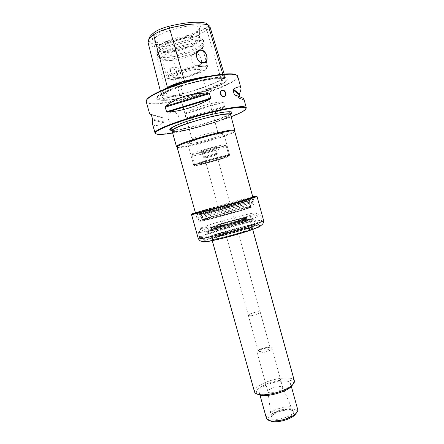 <?xml version="1.0" encoding="UTF-8"?>
<svg xmlns="http://www.w3.org/2000/svg" width="444" height="444" viewBox="0 0 444 444"><rect width="100%" height="100%" fill="white"/><g stroke="black" fill="none" stroke-linecap="round" stroke-linejoin="round"><path stroke-width="0.33" stroke-dasharray="2.22 1.67" d="M243.195 209.907C226.212 215.162 198.013 222.4 199.056 221.29C199.323 220.835 203.319 219.43 211.05 217.077C227.689 211.988 254.334 205.111 254.024 206.044C253.951 206.416 250.344 207.703 243.195 209.907M172.194 130.436C182.201 130.913 221.928 119.897 230.258 114.33M172.655 132.989C189.533 130.092 215.218 122.966 231.18 116.755M168.787 49.789C162.82 50.372 159.452 49.822 158.691 48.141L158.686 48.119C155.6 42.058 198.962 30.037 199.445 36.819L199.45 36.835C200.927 40.676 181.851 48.596 168.787 49.789M210.328 76.007C215.995 75.336 220.296 75.203 223.232 75.608L224.908 76.451C225.053 77.223 223.909 78.266 221.484 79.581C211.555 84.737 198.585 89.438 182.584 93.684C175.857 95.405 170.685 96.215 167.072 96.109C163.525 95.921 161.538 95.194 161.111 93.928L161.055 93.473C161.089 92.341 162.288 90.926 164.652 89.216M199.201 65.435C204.212 64.247 200.649 52.803 195.171 53.324C188.511 53.785 190.648 65.967 197.613 65.634L199.201 65.435C204.345 64.902 207.148 65.24 207.603 66.461C208.885 69.425 190.554 76.645 177.583 78.46L176.046 78.671C170.568 78.355 167.999 67.238 173.593 67.05L173.709 67.033C179.842 65.94 183.627 76.557 177.583 78.46M155.861 133.744C158.863 134.626 165.978 133.966 177.223 131.763C203.302 126.745 242.269 113.925 245.959 108.758M175.158 112.51C180.403 115.018 180.53 124.104 175.347 125.053C172.011 125.136 169.702 123.216 168.42 119.297C167.493 115.357 168.57 112.865 171.645 111.833L175.158 112.51M237.712 76.285L237.756 76.773C237.723 83.211 196.692 98.046 168.986 102.342C156.216 104.384 148.696 104.307 146.42 102.103L146.209 101.659M185.398 113.198C198.018 106.488 210.556 102.692 223.016 101.809L185.398 113.198L184.843 113.953L185.964 117.965L186.846 118.382C201.376 118.615 213.914 114.841 224.459 107.06L224.897 106.233L223.782 102.175L223.016 101.809M151.188 114.469L162.066 117.366L150.999 114.291M162.066 117.366L162.748 117.915L163.903 122.022L163.559 122.688C157.182 126.24 153.469 126.573 152.42 123.682M243.911 99.04C244 99.462 242.951 99.573 240.77 99.373L239.76 96.77M180.78 83.483L185.104 83.383L185.387 84.399C203.369 79.887 216.211 78.005 223.904 78.76L223.615 77.789L224.103 77.262L224.869 77.3C224.936 77.722 224.198 78.777 222.655 80.458L221.867 81.657L222.15 82.601C212.249 87.668 199.328 92.319 183.394 96.553L183.139 95.632L181.202 95.449C175.757 95.76 171.567 96.42 168.62 97.436L167.815 98.063L168.06 99.001C164.974 98.862 163.076 98.307 162.36 97.347L162.16 96.931C161.749 95.449 163.786 93.379 168.27 90.715L168.01 89.705L168.898 88.428L171.245 86.697M185.165 84.454L185.52 84.499C203.496 79.998 216.333 78.116 224.042 78.854L223.992 78.771M168.137 90.915C161.505 94.034 158.525 96.376 159.191 97.935C159.94 99.134 162.854 99.55 167.937 99.184C164.868 99.045 162.976 98.49 162.26 97.536C161.261 96.059 163.22 93.851 168.137 90.915L168.381 90.648M183.511 96.698C198.757 93.373 216.234 87.152 222.255 82.751C212.343 87.812 199.428 92.457 183.511 96.698L183.194 96.603M209.796 26.179L207.964 24.453C208.258 25.452 207.365 26.679 205.278 28.122C196.154 34.083 183.949 39.044 168.67 43.013C162.77 44.456 158.186 44.911 154.923 44.367C151.31 43.634 149.278 42.313 148.823 40.41L148.757 39.849M155.528 34.965C152.908 37.002 151.987 38.667 152.769 39.96C154.157 41.73 158.081 42.324 164.53 41.742C179.254 40.526 200.638 31.746 200.311 26.779C202.064 19.808 166.161 26.174 155.528 34.965M148.185 43.024C148.757 44.861 150.838 46.126 154.434 46.825C157.953 47.391 162.881 46.892 169.22 45.338C184.909 41.259 197.463 36.18 206.871 30.098C209.074 28.594 210.056 27.312 209.818 26.252M180.02 77.472C175.596 78.044 173.293 77.794 173.11 76.712C172.289 73.266 200.732 65.379 201.804 68.753C203.496 70.74 189.477 76.29 180.02 77.472M180.986 77.855C177.25 78.344 175.186 78.172 174.797 77.334L174.781 77.178C174.381 75.258 186.669 70.563 194.761 69.603C198.129 69.186 200.078 69.325 200.61 70.013L200.677 70.158C201.559 72.039 189.249 76.806 180.986 77.855M171.734 60.378C165.767 61.033 162.432 60.578 161.727 59.013L161.721 59.002C158.835 53.413 202.042 41.431 202.442 47.713L202.447 47.719C203.913 51.26 184.771 59.019 171.734 60.378M169.181 52.259C162.992 52.88 159.54 52.32 158.83 50.588L158.791 50.277C157.37 44.134 198.518 32.723 200.46 38.717L200.588 39.005C202.27 42.846 182.628 50.993 169.181 52.259M169.186 51.227C163.198 51.82 159.834 51.276 159.096 49.6L159.085 49.562C156.221 43.562 199.206 31.641 199.839 38.262L199.85 38.301C201.387 42.086 182.273 50.011 169.186 51.227M212.188 132.612C204.046 134.243 191.297 138.456 192.047 139.238L192.48 139.416C195.31 139.904 215.318 134.36 217.493 132.478L217.771 132.101C217.56 131.735 215.701 131.901 212.188 132.612M204.34 77.223C212.848 75.852 219.086 75.436 223.066 75.963L224.72 76.79C224.858 77.55 223.737 78.577 221.345 79.876C211.472 84.993 198.579 89.666 182.662 93.889C176.024 95.588 170.929 96.387 167.36 96.287C163.847 96.098 161.877 95.377 161.45 94.128L161.394 93.673C161.438 92.352 163.07 90.648 166.284 88.567M224.042 78.854C221.234 76.557 203.002 79.099 185.52 84.499M173.943 99.117C162.881 100.832 157.121 100.511 156.66 98.157C154.551 90.998 225.069 71.44 226.945 78.666C230.58 82.945 196.692 95.693 173.943 99.117M236.397 75.003L237.201 76.457C237.207 82.845 196.542 97.575 169.081 101.809C156.421 103.829 148.973 103.741 146.731 101.543L146.675 99.889M177.556 73.771C178.233 77.434 177.051 79.581 174.004 80.209L173.493 80.214C167.399 80.253 165.135 68.931 171.184 68.648C174.209 68.687 176.335 70.396 177.556 73.771M224.47 96.376L223.293 96.709C220.429 96.786 218.964 91.303 221.65 90.543M208.536 210.467L196.92 214.513C202.569 213.675 247.092 201.326 252.364 199.134L253.263 198.69C253.641 197.985 225.924 205.311 208.536 210.467M208.885 210.822C198.657 213.864 194.849 215.196 197.463 214.824C203.052 214.014 246.853 201.87 252.064 199.683C259.107 197.053 228.299 205.045 208.885 210.822M234.748 131.202C235.825 133.039 208.364 141.947 190.47 145.721C182.151 147.497 177.672 147.996 177.034 147.208M234.937 130.469C236.03 132.356 208.23 141.386 190.121 145.194C181.685 146.986 177.145 147.486 176.496 146.681M195.959 142.768L188.345 143.884L187.712 143.651C186.63 142.641 204.612 136.746 216.028 134.427C220.912 133.422 223.493 133.167 223.765 133.65L223.338 134.177C220.979 135.964 205.833 140.693 195.959 142.768M201.859 163.969C196.775 165.179 194.084 165.651 193.778 165.384C192.341 164.502 230.536 153.907 229.753 155.406C230.381 156.022 212.998 161.339 201.859 163.969M202.076 163.892C197.108 165.074 194.478 165.534 194.178 165.279C193.251 164.78 210.889 159.363 221.945 156.782C226.684 155.672 229.154 155.25 229.359 155.517C229.964 156.122 212.965 161.322 202.076 163.892M222.056 157.17C210.994 159.762 193.356 165.168 194.283 165.656L194.394 165.723C196.054 166.389 228.327 157.437 229.398 156.016L229.465 155.899C229.265 155.633 226.795 156.06 222.056 157.17M172.083 130.952L172.278 131.213C173.682 131.968 178.222 131.596 185.903 130.098C203.346 126.756 229.837 117.938 230.586 115.04L230.619 114.719M199.822 153.03C195.665 153.963 193.24 154.334 192.546 154.151C189.188 153.38 227.506 142.752 225.03 145.138C224.514 146.193 209.49 150.877 199.822 153.03M199.767 154.617C195.404 155.605 192.857 156.011 192.119 155.827L192.019 155.739C190.565 154.556 226.934 144.467 226.296 146.237L226.251 146.359C225.685 147.441 209.918 152.336 199.767 154.617M202.209 163.375L194.522 164.713C193.634 164.213 210.783 158.941 221.545 156.438C226.157 155.356 228.566 154.95 228.771 155.211L228.71 155.328C227.983 156.244 212.271 161 202.209 163.375M207.265 157.503L204.684 157.848C205.35 157.254 215.651 154.395 216.528 154.562L216.628 154.595C215.507 155.25 212.387 156.216 207.265 157.503M206.521 156.793L203.541 157.176C204.29 156.488 216.167 153.197 217.16 153.396L217.277 153.441C217.571 153.707 210.828 155.805 206.521 156.793M250.649 313.73C249.084 314.424 248.335 314.985 248.385 315.412C248.501 317.027 260.95 313.569 260.217 312.132C258.73 311.388 255.539 311.921 250.649 313.73M259.746 349.833L259.64 349.889C257.775 350.827 256.898 351.637 257.009 352.308C257.298 354.906 272.916 350.571 271.833 348.196C271.578 347.563 270.413 347.325 268.326 347.48L259.746 349.833M270.579 388.833C268.842 389.793 267.96 390.681 267.932 391.497L267.96 391.697C268.426 394.894 283.982 390.581 282.728 387.601L282.65 387.418C281.912 385.681 274.642 386.552 270.579 388.833M258.019 313.786C253.069 315.617 249.855 316.161 248.368 315.418C247.68 313.952 260.073 310.517 260.234 312.126C260.295 312.543 259.557 313.098 258.019 313.786M260.439 349.034L260.356 349.073C258.869 349.822 258.169 350.46 258.258 350.999C259.823 352.053 263.059 351.604 267.954 349.656C269.469 348.895 270.18 348.251 270.085 347.719C269.885 347.214 268.959 347.025 267.299 347.147L260.439 349.034M252.741 196.786C244.122 198.779 221.24 204.989 206.133 209.429L195.388 212.693M252.803 197.003C249.695 197.375 224.109 204.229 207.897 208.996L195.449 212.909M256.993 196.353L255.927 196.448C250.705 197.369 223.476 204.684 206.038 209.818L191.519 214.508M244.816 231.38C229.653 236.513 205.572 241.863 211.954 238.783C216.7 236.03 246.492 227.766 251.981 227.683C254.512 227.661 252.125 228.893 244.816 231.38M209.246 213.087C201.149 215.507 196.953 216.922 196.648 217.327L197.691 217.271C203.485 216.522 247.774 204.24 253.124 201.898L254.046 201.41C254.395 200.599 226.634 207.87 209.246 213.087M210.217 214.091C202.475 216.417 198.468 217.782 198.185 218.187L199.206 218.148C204.823 217.466 247.114 205.739 252.281 203.43L253.174 202.941C253.513 202.12 226.878 209.063 210.217 214.091M208.192 209.296L196.52 213.287C202.114 212.41 246.831 200.011 252.075 197.88L252.963 197.458C253.352 196.797 225.608 204.157 208.192 209.296M244.644 231.202C235.498 234.271 220.513 238.206 214.546 239.116C211.316 239.61 210.495 239.421 212.082 238.545L220.08 235.503C230.763 231.968 247.802 227.667 251.748 227.544C253.557 227.478 252.952 228.061 249.928 229.298L244.644 231.202M294.355 380.852C293.417 375.685 273.188 377.911 261.793 384.182C256.56 387.007 254.135 389.582 254.523 391.897M297.713 409.546C296.858 404.928 280.797 406.321 271.922 411.599C267.876 413.963 266.039 416.167 266.417 418.226M264.785 385.947C260.689 388.178 258.797 390.204 259.113 392.03C259.979 398.773 293.218 389.56 290.487 383.327C289.777 379.231 273.765 380.963 264.785 385.947M293.201 384.104C296.087 377.716 274.914 379.037 263.037 385.664C256.965 389.038 255.011 391.847 257.181 394.094M296.553 412.831C299.206 407.159 282.44 407.542 273.188 413.136C268.426 416.011 267.066 418.442 269.108 420.44M274.958 413.514C271.101 416.017 270.174 418.076 272.178 419.685C275.685 421.334 284.471 419.913 290.087 416.755C293.906 414.163 294.705 412.11 292.491 410.595C288.805 409.096 280.458 410.5 274.958 413.514M218.226 227.295C209.474 230.136 207.564 231.191 212.482 230.458C219.436 229.309 240.687 223.415 247.236 220.818C257.925 216.789 233.877 222.239 218.226 227.295M212.676 223.782C227.273 219.203 250.277 213.231 255.206 212.787C257.27 212.587 256.532 213.153 253.002 214.48L245.443 217.027C232.789 221.057 211.81 226.634 204.279 227.994C200.566 228.671 199.645 228.566 201.515 227.678L212.676 223.782M245.97 228.865C232.329 233.433 209.318 239.083 207.947 238.25C203.152 237.185 258.697 221.778 255.139 225.164C254.406 225.841 251.354 227.073 245.97 228.865M211.821 227.095L199.417 231.518L198.335 232.301C196.725 234.993 263.081 216.589 260.317 215.112L258.985 214.996C253.363 215.418 227.972 221.967 211.821 227.095M219.009 227.139L213.542 229.004C211.261 229.942 210.878 230.364 212.393 230.275C217.055 229.626 231.18 225.963 240.937 222.86L246.342 220.979C248.357 220.102 248.44 219.763 246.603 219.952C241.425 220.785 228.399 224.187 219.009 227.139M218.576 227.223L212.876 229.171C210.495 230.147 210.09 230.591 211.66 230.497L224.403 227.661L247.053 220.807C249.139 219.897 249.223 219.541 247.302 219.741C241.897 220.613 228.349 224.148 218.576 227.223M219.275 226.362L211.71 229.309C210.928 230.847 248.773 220.357 247.308 219.436L247.18 219.364C245.954 218.942 229.476 223.093 219.275 226.362M218.737 224.398C213.814 225.957 211.288 226.923 211.161 227.295L211.227 227.35C211.971 228.294 246.564 218.703 246.714 217.51L246.747 217.427C246.953 216.611 229.515 220.968 218.737 224.398M241.592 210.267L209.551 219.075L201.72 220.446L212.443 216.766L242.496 208.497L251.459 206.765L241.592 210.267M165.579 42.729C158.98 43.323 155.228 42.641 154.323 40.693C150.555 33.627 198.945 20.208 199.35 28.205C200.96 32.701 180.009 41.536 165.579 42.729M222.805 74.165L223.615 77.789M205.278 28.122L206.871 30.098L221.867 81.657M168.67 43.013L183.139 95.632M154.923 44.367L154.434 46.825L167.815 98.063M177.367 79.071L171.179 79.47C168.393 79.104 167.593 78.138 168.77 76.573C171.229 74.736 175.247 72.788 180.819 70.729C186.88 68.809 192.679 67.41 198.224 66.528L204.384 66.245C206.887 66.75 207.365 67.815 205.816 69.442C201.093 73.01 187.679 77.528 177.367 79.071M176.046 78.671C170.568 79.326 167.543 79.015 166.955 77.733C165.312 74.953 184.327 67.344 197.613 65.634M170.152 59.024C163.57 59.74 159.873 59.219 159.074 57.47C155.733 51.232 203.574 37.962 203.924 45.033C205.511 49.001 184.493 57.554 170.152 59.024M168.781 55.889C161.921 56.61 158.07 56.033 157.232 54.157C153.735 47.508 203.374 33.744 203.796 41.242C205.489 45.477 183.694 54.423 168.781 55.889M169.17 57.282C162.31 58.009 158.469 57.448 157.631 55.594C154.157 49.018 203.785 35.254 204.196 42.685C205.872 46.87 184.071 55.789 169.17 57.282M184.787 82.257L185.104 83.383M167.588 88.056L168.01 89.705M224.103 77.262L224.237 77.428C224.714 78.2 224.187 79.21 222.655 80.458M168.898 88.428L182.945 83.222M181.202 95.449L168.62 97.436M174.059 99.223C163.048 100.932 157.315 100.616 156.865 98.274C154.778 91.153 224.958 71.695 226.834 78.871C230.464 83.117 196.714 95.815 174.059 99.223M223.782 102.175L184.843 113.953M224.897 106.233L185.964 117.965M224.459 107.06L186.846 118.382M162.748 117.915L151.315 114.763M163.903 122.022L152.558 119.164M163.559 122.688L152.581 119.969M235.231 95.088L240.348 98.934M234.904 94.972L240.77 99.373M241.07 209.751C226.035 214.385 201.143 220.79 202.031 219.836C202.259 219.447 205.783 218.215 212.604 216.139C227.367 211.633 251.043 205.517 250.727 206.332C250.649 206.654 247.43 207.798 241.07 209.751M210.672 210.395L199.883 213.88L201.36 213.775L217.627 209.679L239.71 203.452L249.645 200.161L231.241 204.601L210.672 210.395M211.139 210.878L200.51 214.391C199.128 215.656 251.06 201.254 249.228 200.882C249.589 200.238 225.935 206.466 211.139 210.878M171.911 127.522C177.189 123.759 202.497 115.74 218.27 112.926C223.177 112.027 226.756 111.616 229.004 111.688M230.009 113.925L229.665 114.158C223.87 118.065 200.505 125.458 184.793 128.46C179.271 129.537 175.208 130.042 172.611 129.981L172.194 129.959M230.336 114.397L230.419 114.913C229.681 117.799 203.297 126.59 185.925 129.914C178.272 131.402 173.748 131.768 172.355 131.013L172.161 130.53M204.135 151.36C195.26 153.385 204.59 149.739 213.503 147.741C222.278 145.776 212.687 149.445 204.135 151.36M205.322 152.492L202.253 152.93C201.72 152.436 216.284 148.401 216.078 149.101C216.378 149.406 209.64 151.526 205.322 152.492M198.257 238.495C198.512 237.64 203.241 235.725 212.437 232.739C232.057 226.346 263.675 218.62 263.575 220.385M203.752 241.553C202.392 239.211 260.4 223.127 260.439 225.835M220.551 236.108C214.957 237.962 212.104 239.172 211.999 239.738C211.227 241.897 254.207 229.981 252.436 228.527C252.586 227.284 232.75 232.034 220.551 236.108M220.224 235.598C211.083 238.683 209.263 239.877 214.752 239.177C222.1 238.089 242.924 232.317 249.783 229.459C261.394 224.869 236.452 230.164 220.224 235.598M275.097 412.792C272.555 414.28 271.273 415.695 271.251 417.044C270.984 423.082 296.298 416.061 292.968 411.022C291.725 408.153 281.013 409.257 275.097 412.792M245.921 228.543C231.324 233.427 206.898 239.305 207.609 237.823C207.759 237.19 211.144 235.792 217.771 233.622C232.118 228.899 255.372 223.26 255.211 224.625C255.2 225.175 252.103 226.479 245.921 228.543M216.594 227.611L206.826 231.318L208.303 231.507L223.393 228.155L243.639 222.333L250.294 220.013L252.669 218.764L250.483 218.781C244.034 219.83 228.122 223.987 216.594 227.611M216.35 228.532C209.712 230.664 206.305 232.007 206.138 232.567C205.05 234.715 255.8 220.646 253.763 219.358C253.968 218.159 230.736 223.898 216.35 228.532M213.159 231.89C204.451 234.704 199.978 236.508 199.739 237.301C198.224 240.321 264.541 221.928 261.688 220.124C261.816 218.476 231.785 225.829 213.159 231.89M215.484 234.343L207.248 237.246L203.502 239.111L205.25 239.51L223.782 235.592L248.729 228.366L256.826 225.424L259.607 223.787L256.798 223.704L238.517 227.694L215.484 234.343M219.253 225.99C214.369 227.55 211.866 228.521 211.749 228.91C211 230.414 248.485 220.019 247.069 219.114C247.286 218.254 229.959 222.561 219.253 225.99M218.831 227.239L213.259 229.137C210.933 230.092 210.539 230.525 212.082 230.436C216.827 229.776 231.224 226.04 241.17 222.877L246.675 220.962C248.723 220.074 248.807 219.725 246.931 219.919C241.653 220.768 228.394 224.226 218.831 227.239M218.97 224.964C214.08 226.518 211.572 227.478 211.455 227.855C210.695 229.32 248.185 218.925 246.781 218.06C247.003 217.227 229.676 221.55 218.97 224.964M218.892 224.753C213.592 226.434 211.105 227.417 211.433 227.694C212.182 228.649 246.564 219.108 246.72 217.91C248.052 216.744 230.036 221.195 218.892 224.753M199.85 38.301L199.445 36.819L199.35 28.205C199.683 27.023 200 26.546 200.311 26.779M158.691 48.141L154.323 40.693C153.435 39.849 152.914 39.605 152.769 39.96M196.953 52.187L195.171 53.324M203.08 62.654L198.152 65.629M224.181 74.043L224.908 76.451M160.373 91.031L161.111 93.928M200.61 70.013L201.804 68.753M174.781 77.178L173.11 76.712M161.727 59.013L166.955 77.733L167.493 78.027L169.031 76.301L178.255 71.639L194.877 67.038L204.329 66.217L207.298 66.989L207.603 66.461L202.447 47.719M202.442 47.713L203.924 45.033L204.196 42.685L203.796 41.242C201.398 37.607 201.837 39.616 200.46 38.717M161.721 59.002L159.074 57.47L157.631 55.594L157.232 54.157C157.415 49.806 158.075 51.754 158.791 50.277M159.085 49.562L158.83 50.588M199.839 38.262L200.588 39.005M159.096 49.6L158.686 48.119M174.797 77.334L192.047 139.238M200.677 70.158L217.771 132.101M161.394 93.673L161.055 93.473M224.642 76.618L224.831 76.274M224.72 76.79L224.875 77.3M161.45 94.128L162.16 96.931M159.191 97.935L159.102 99.123L161.727 100.233C164.741 100.527 169.075 100.227 174.725 99.323C187.773 97.297 205.983 91.703 213.608 88.339C223.321 84.01 224.997 82.506 225.352 80.747C224.575 80.103 224.203 78.999 224.237 77.428L224.37 77.178M156.66 98.157L158.602 96.903C159.984 95.665 162.87 93.956 167.244 91.78C174.292 88.778 182.523 85.92 191.93 83.222C200.283 81.097 207.803 79.576 214.491 78.666L226.945 78.666M173.709 67.033L171.184 68.648M176.551 78.671L174.004 80.209M148.823 40.41L148.141 42.84M146.731 101.543L146.42 102.103M237.201 76.457L237.756 76.773M223.743 96.487L223.293 96.709M252.064 199.683L252.364 199.134M197.463 214.824L196.92 214.513M202.031 219.836C201.027 219.819 251.52 205.811 250.727 206.332L249.228 200.882L200.51 214.391L202.031 219.836M253.263 198.69L252.858 197.214M195.921 214.596L195.51 213.12M192.48 139.416L188.345 143.884M217.493 132.478L223.338 134.177M229.753 155.406L223.765 133.65M193.778 165.384L187.712 143.651M194.178 165.279L194.283 165.656M229.359 155.517L229.465 155.899M230.097 114.197L229.665 114.158C226.773 115.862 221.878 117.899 214.974 120.269C204.789 123.665 194.761 126.368 184.882 128.372C179.393 129.432 175.302 129.97 172.611 129.981L172.261 130.236M172.278 131.213L172.272 130.286M175.669 125.646C181.174 122.716 204.268 115.24 220.196 112.637C231.984 110.945 229.276 112.815 229.826 112.648M230.114 114.241L230.586 115.04M192.546 154.151L192.119 155.827M225.03 145.138L226.251 146.359M228.771 155.211L226.296 146.237M194.522 164.713L192.019 155.739M216.528 154.562L217.16 153.396M204.684 157.848L203.541 157.176M217.277 153.441L216.078 149.101L216.128 147.608C217.022 147.064 214.713 147.48 209.207 148.857C202.975 150.705 200.388 151.643 201.443 151.676L202.253 152.93L203.463 157.27M260.217 312.132L216.628 154.595M248.385 315.412L204.612 157.931M282.728 387.601L271.833 348.196M267.96 391.697L257.009 352.308M260.356 349.073L259.64 349.889M267.299 347.147L268.326 347.48M270.085 347.719L260.234 312.126M258.258 350.999L248.368 315.418M252.281 203.43L253.124 201.898M199.206 218.148L197.691 217.271M254.046 201.41L252.963 197.458M196.648 217.327L195.543 213.381M252.075 197.88L252.331 197.419M196.52 213.287L196.07 213.026M192.724 213.597L192.48 214.047M255.489 196.193L255.927 196.448M252.647 229.293L252.436 228.527L249.928 229.298M212.215 240.509L211.999 239.738L214.546 239.116M291.32 386.352L290.487 383.327M259.951 395.049L259.113 392.03M267.932 391.497L271.251 417.044C271.217 416.217 272.472 415.023 275.008 413.458L281.379 410.922L285.808 410.045L289.616 409.917C291.564 410.128 292.679 410.495 292.968 411.022L282.65 387.418M194.633 164.78L194.394 165.723M228.71 155.328L229.398 156.016M254.024 206.044L253.174 202.941M199.056 221.29L198.185 218.187M247.236 220.818L253.002 214.48M212.482 230.458L204.279 227.994M255.139 225.164L253.763 219.358C253.724 218.487 251.432 218.531 246.886 219.491L233.006 222.866L216.456 227.683C207.037 230.564 205.272 232.317 206.138 232.567L207.947 238.25M201.515 227.678L199.417 231.518M255.206 212.787L258.985 214.996M198.335 232.301L199.739 237.301C200.111 238.517 201.432 239.199 203.696 239.349L209.385 238.733L218.642 236.774L231.979 233.328L245.205 229.409L254.168 226.312L259.396 223.887C261.216 222.622 261.982 221.362 261.688 220.124L260.317 215.112M211.782 229.182C212.487 229.298 210.156 230.014 219.064 227.1C229.282 223.565 247.33 219.874 247.18 219.364M211.161 227.295L211.71 229.309M246.747 217.427L247.308 219.436M211.227 227.35L212.115 229.348L219.108 227.134C228.632 224.092 243.146 220.485 245.915 220.002C247.119 219.597 247.508 219.303 247.069 219.114L246.714 217.51"/><path stroke-width="0.67" d="M230.258 114.33L230.425 114.225C234.432 111.377 230.553 110.961 218.781 112.97C207.626 115.024 191.342 119.558 180.886 123.521C170.213 127.739 167.249 130.042 171.995 130.431L172.194 130.436M231.18 116.755C242.407 112.371 247.191 109.391 245.526 107.82C243.634 106.799 237.557 107.204 227.295 109.024C200.172 113.742 156.294 128.494 155.75 132.712C155.134 134.921 160.767 135.009 172.655 132.989M203.374 50.766L200.033 49.772C194.106 50.599 195.865 61.577 202.17 62.948C208.452 64.419 208.636 54.523 203.374 50.766M224.181 74.043L209.796 26.179L208.086 24.92C200.144 22.827 187.329 23.876 169.641 28.072C162.565 29.931 157.226 32.162 153.618 34.776C149.517 37.968 147.691 40.654 148.141 42.84L160.373 91.031M164.652 89.216L167.21 87.562C171.19 85.292 176.951 83.15 184.499 81.135C194.183 78.644 202.791 76.934 210.328 76.007M204.146 62.454C209.829 60.895 206.016 49.401 200.061 50.2L199.944 50.211C193.429 50.594 196.648 63.342 203.08 62.654L204.146 62.454M245.959 108.758L246.292 107.764L245.837 107.243C243.939 106.205 237.806 106.599 227.439 108.436C200.033 113.181 155.694 128.111 155.184 132.384L155.067 133.061L155.861 133.744M155.067 133.061L152.42 123.682L152.558 119.164L151.315 114.763L150.982 114.286L149.695 114.019L146.209 101.659C144.65 97.852 164.413 88.251 189.816 81.23C215.201 74.165 237.09 72.217 237.712 76.285L240.903 87.995C240.393 86.186 237.862 86.569 233.311 89.139L239.283 93.923C240.659 91.17 241.203 89.194 240.903 87.995M208.447 93.123C191.353 92.796 177.106 97.158 165.706 106.221L208.447 93.123L209.457 93.623L210.734 98.257L210.101 99.129C195.271 106.91 181.03 111.25 167.371 112.143L166.55 111.727L165.268 107.154L165.706 106.221M149.695 114.019L151.188 114.469M239.76 96.77L239.283 93.923M233.311 89.139L233.006 89.827L234.238 94.339L234.904 94.972C240.709 97.014 243.717 98.368 243.911 99.04L246.292 107.764M222.438 90.226C219.364 90.57 220.585 96.587 223.737 96.487C227.095 96.753 226.068 90.165 222.805 90.204L222.438 90.226M148.757 39.849C148.723 37.784 150.522 35.331 154.162 32.49C157.509 30.048 162.46 27.972 169.014 26.252C186.158 22.194 198.612 21.195 206.36 23.266L207.964 24.453M166.284 88.567L167.521 87.801C171.451 85.57 177.128 83.455 184.565 81.468L204.34 77.223M171.245 86.697C173.859 85.143 177.039 84.071 180.78 83.483M146.675 99.889C148.401 95.599 167.127 87.085 189.705 80.841C212.276 74.564 232.712 72.217 236.397 75.003M221.65 90.543L222.361 90.432C223.787 90.587 224.786 91.497 225.352 93.157C225.68 94.594 225.386 95.665 224.47 96.376M195.51 213.12L177.073 146.981C176.995 143.828 233.039 128.288 234.599 131.024L252.858 197.214M176.496 146.681L176.529 146.442C176.418 143.223 233.222 127.472 234.787 130.286L230.619 114.719C230.153 113.686 226.002 113.88 218.154 115.307C199.434 118.67 170.008 128.788 172.083 130.952L176.496 146.681M195.388 212.693L192.724 213.597C187.562 215.473 203.285 211.627 224.353 205.777C245.421 199.939 260.883 195.138 255.489 196.193L252.741 196.786M195.449 212.909C194.811 213.181 195.016 213.22 196.07 213.026C201.709 212.127 247.031 199.556 252.331 197.419C253.335 197.047 253.491 196.908 252.803 197.003M191.519 214.508C189.433 216.1 259.607 196.642 256.993 196.353L263.575 220.385C263.575 221.084 259.396 222.827 251.027 225.608C230.941 232.301 197.119 240.482 198.257 238.495L191.519 214.508M212.215 240.509L254.523 391.897C254.906 393.195 256.399 394.072 258.996 394.538C267.138 396.209 285.758 391.042 291.875 385.42C293.861 383.683 294.688 382.162 294.355 380.852L252.647 229.293M259.951 395.049L266.417 418.226C266.805 419.502 268.215 420.368 270.646 420.818C277.206 422.155 290.493 418.47 295.426 413.947C297.28 412.31 298.041 410.839 297.713 409.546L291.32 386.352M257.181 394.094L260.5 395.343C268.076 396.903 285.309 392.124 291.003 386.879L293.201 384.104M269.108 420.44L272.072 421.567C278.049 422.788 290.093 419.447 294.588 415.323L296.553 412.831M169.014 26.252L184.787 82.257M206.36 23.266L208.086 24.92L222.805 74.165M154.162 32.49L153.618 34.776L167.588 88.056M165.268 107.154L209.457 93.623M166.55 111.727L210.734 98.257M167.371 112.143L210.101 99.129M233.006 89.827L239.199 94.727M234.238 94.339L235.231 95.088M229.004 111.688C231.579 111.821 231.912 112.565 230.009 113.925M172.194 129.959C169.863 129.776 169.769 128.965 171.911 127.522M172.161 130.53C171.184 126.512 229.104 110.451 230.336 114.397M260.439 225.835C260.473 226.512 256.826 228.088 249.5 230.564C232.084 236.469 202.797 243.434 203.752 241.553M200.061 50.2L196.953 52.187M233.205 89.211L239.238 94.034M245.526 107.82L245.837 107.243M155.75 132.712L155.184 132.384M222.805 90.204L222.361 90.432M234.599 131.024L234.787 130.286M177.073 146.981L176.529 146.442M230.097 114.197L230.425 114.225M172.272 130.286L171.695 128.771C171.995 128.222 170.268 128.538 175.669 125.646M229.826 112.648L230.114 114.241M198.257 238.495C199.822 241.292 201.16 242.352 210.228 240.87C219.07 239.377 238.561 234.216 250.405 230.092C262.221 225.941 263.947 224.07 263.575 220.385M294.588 415.323L295.426 413.947M272.072 421.567L270.646 420.818M291.003 386.879L291.875 385.42M260.5 395.343L258.996 394.538"/></g></svg>
